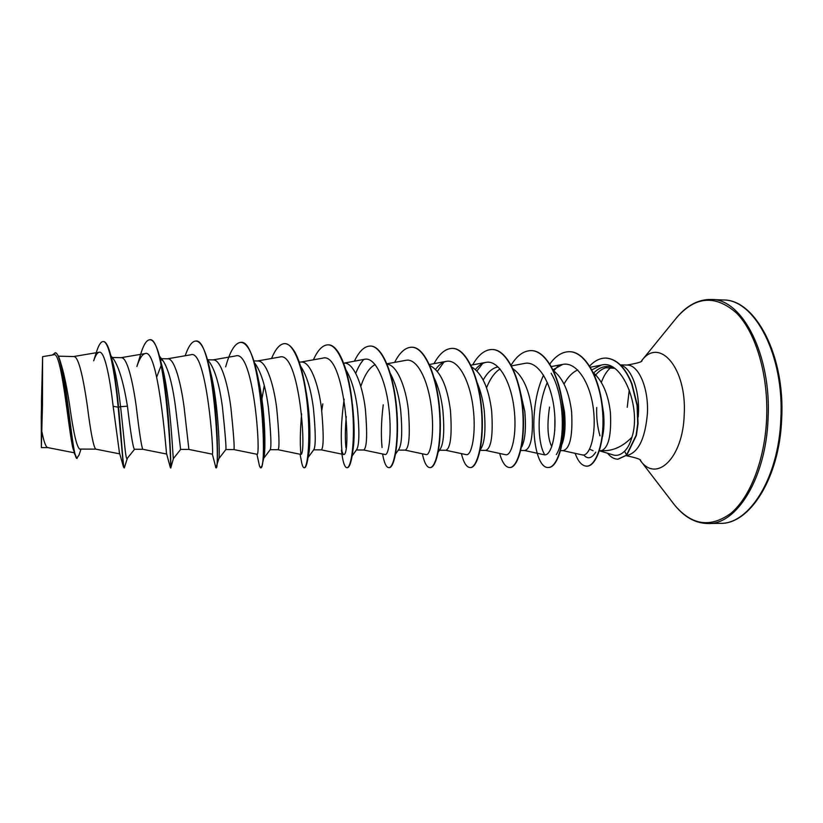 <?xml version="1.0" encoding="UTF-8"?>
<svg xmlns="http://www.w3.org/2000/svg" width="823" height="823" viewBox="0 0 823 823"><rect width="100%" height="100%" fill="white"/><g stroke="black" fill="none" stroke-linecap="round" stroke-linejoin="round"><path stroke-width="1.23" d="M42.477 404.875L41.407 445.469L41.489 400.06L42.58 359.291L42.477 404.875M596.706 407.519C596.356 417.775 597.447 427.199 599.988 435.799L599.741 435.398M599.422 450.798L613.32 454.975C617.096 456.045 620.83 454.81 624.544 451.261C627.754 448.082 630.223 443.381 631.941 437.188C622.692 446.786 612.528 451.292 601.459 450.685L599.442 450.747M594.834 376.06C598.218 371.636 601.932 368.858 605.965 367.737L614.534 368.313M638.226 416.963L638.453 413.146C639.605 389.66 631.138 367.562 620.748 365.196M611.088 367.397C607.179 370.443 603.938 375.422 601.356 382.335M58.371 356.174L73.731 356.544C78.689 355.927 83.565 379.588 87.3 405.667C90.612 432.024 93.41 446.508 95.694 449.132L95.807 449.142M61.314 364.774C64.307 374.887 67.085 388.446 69.646 405.43C73.381 432.373 76.714 446.92 79.666 449.091L95.756 449.142M110.889 355.762L114.016 359.805C119.232 368.035 123.707 383.497 127.442 406.192C130.61 432.795 132.925 447.146 134.396 449.265L142.801 449.286C141.515 446.848 139.324 432.517 136.227 406.305C132.657 380.524 127.04 357.11 121.248 357.696L112.216 357.48M160.115 358.715L163.273 361.091C168.468 369.362 172.532 384.598 175.484 406.819L180.618 449.42L188.889 449.44L184.074 406.932C180.659 381.44 174.332 358.262 167.769 358.818L161.452 358.663M207.355 359.281L210.06 362.943C215.575 371.605 219.72 386.44 222.477 407.426C225.204 433.454 226.335 447.496 225.872 449.553L233.969 449.584C234.596 447.486 233.567 433.474 230.882 407.539C227.621 382.325 220.615 359.384 213.301 359.918L207.725 359.785M254.4 362.676L255.974 364.856C261.724 373.817 265.891 388.209 268.463 408.033C270.952 433.155 271.539 447.043 270.222 449.677L263.689 458.329M253.854 360.896L257.877 360.999C265.922 360.495 273.565 383.199 276.693 408.136C279.162 433.824 279.635 447.681 278.112 449.728L270.201 449.697M300.57 366.153L301.064 366.863C306.948 376.039 311.073 389.958 313.46 408.62C315.723 432.538 315.837 446.231 313.81 449.708L308.059 457.516M299.222 361.997L301.537 362.048C310.271 361.575 318.532 384.053 321.515 408.722C323.789 434.133 323.727 447.846 321.34 449.862L321.299 449.852M321.742 410.533L322.832 403.877M345.866 369.702C351.514 379.136 355.402 392.304 357.511 409.196C359.579 431.9 359.291 445.377 356.647 449.615L352.162 455.901M363.643 449.996L385.154 454.512C388.847 455.592 392.139 432.703 388.6 405.78C385.185 378.899 375.051 357.028 364.764 359.24L344.302 363.077C353.695 362.624 362.552 384.886 365.391 409.298C367.48 434.431 366.914 448 363.694 449.996L356.4 449.975M390.39 373.58C395.431 383.034 398.846 395.091 400.636 409.751C402.529 431.252 401.902 444.471 398.774 449.43L395.585 454.029M387.119 364.167C396.82 364.908 405.718 386.522 408.362 409.854C410.255 434.729 409.206 448.154 405.194 450.13L398.311 450.109M434.184 377.932C438.494 387.016 441.395 397.807 442.877 410.307C444.605 430.624 443.71 443.566 440.202 449.132L438.258 452.033M429.832 365.505C440.346 370.823 447.218 385.792 450.438 410.399C452.156 435.017 450.634 448.298 445.871 450.253L439.451 450.232M477.237 382.808C480.714 391.131 483.05 400.482 484.253 410.842C485.837 429.976 484.737 442.589 480.941 448.7L480.179 449.872M471.785 367.048C482.103 373.447 488.739 388.075 491.66 410.944C493.214 435.305 491.238 448.453 485.745 450.387L480.087 450.366M519.57 388.384L524.786 411.377C526.206 427.826 525.208 439.636 521.782 446.807M512.996 368.766C523.047 375.998 529.395 390.236 532.049 411.469C533.427 435.583 531.03 448.597 524.837 450.51L520.743 450.49M561.173 394.947L564.506 411.891C565.751 425.841 564.917 436.622 562.016 444.245M551.749 446.735C547.604 438.175 546.863 424.966 549.558 407.107M553.498 370.638C563.199 378.498 569.238 392.283 571.625 411.984C572.849 435.851 570.03 448.741 563.169 450.623L560.586 450.623M554.784 430.583L554.887 417.323M156.73 377.006L161.473 364.589M360.803 386.44C364.671 374.712 369.465 367.439 375.185 364.599M483.214 379.969C487.411 372.48 492.216 368.159 497.606 367.017M486.527 387.818C490.148 378.683 494.654 372.397 500.045 368.961M602.025 403.321L603.444 412.405C604.411 421.664 604.082 429.812 602.467 436.848M564.043 384.022C567.921 376.955 572.469 372.274 577.715 369.99M593.301 372.634C602.57 380.946 608.269 394.227 610.409 412.488C611.551 435.089 608.567 447.825 601.459 450.685M80.993 449.101L79.07 454.965L76.755 458.38L73.052 448.813C68.494 431.108 61.725 350.382 53.834 354.775L42.611 356.647L41.253 417.24L41.366 447.589L42.611 356.647M41.983 432.126C43.907 441.817 45.81 446.961 47.683 447.589L74.214 452.773M593.085 450.726L589.607 449.193M127.442 406.192L120.559 406.665C118.399 387.911 115.745 372.963 112.607 361.822L110.663 354.95M134.571 449.265L127.246 458.39C125.652 461.713 124.129 437.466 120.559 406.665L118.574 407.21C116.29 383.487 113.389 365.093 109.85 352.038C107.792 345.146 105.683 341.658 103.513 341.566L103.112 341.555C100.92 341.648 98.781 344.878 96.703 351.256L93.688 360.824C95.468 355.495 97.299 352.625 99.182 352.234L73.545 356.544M77.146 458.38C72.846 461.281 67.373 382.757 59.873 360.062C58.351 355.361 56.808 352.985 55.254 352.923L52.209 355.042M119.448 452.763L113.142 406.284L118.162 407.2L123.46 466.898L124.304 467.948C123.121 468.791 121.876 441.21 118.574 407.21L118.162 407.2C114.675 371.091 108.924 340.671 103.112 341.555M74.667 454.327C70.017 434.637 62.887 348.839 54.853 352.913M113.142 406.284C109.778 376.821 104.531 350.475 99.182 352.234M631.941 437.188C641.755 407.22 621.931 358.756 601.304 365.114L591.912 369.877M562.839 450.623L582.314 454.924C589.731 456.899 596.665 434.925 593.352 408.712C590.142 382.469 576.409 361.4 562.716 364.394L553.066 369.753M524.57 450.5L544.168 454.79C551.019 456.6 557.48 434.441 554.054 408.095C550.793 381.8 537.779 360.556 524.704 363.396L511.567 365.885M485.549 450.376L505.62 454.728C511.711 456.384 517.4 433.978 513.953 407.56C510.661 381.059 498.337 359.723 485.93 362.387C482.227 363.118 478.739 365.463 475.468 369.424M445.737 450.253L466.281 454.656C471.6 456.117 476.507 433.587 473.03 406.943C469.696 380.36 458.082 358.828 446.364 361.359C442.558 362.11 438.988 364.754 435.665 369.28M405.111 450.13L426.139 454.584C430.655 455.87 434.76 433.124 431.262 406.387C427.867 379.598 417.004 357.954 405.986 360.309L386.964 363.787M313.419 359.805C317.822 349.95 322.688 344.96 328.017 344.837C338.901 344.672 349.209 373.097 352.295 406.624C355.474 440.161 351.411 468.174 346.905 467.701C345.104 467.557 343.603 464.069 342.419 457.249L341.411 450.13L343.314 454.43C352.018 458.689 344.734 351.04 322.678 358.159L300.93 362.038M278.102 449.728L300.59 454.347C307.092 458.236 299.757 350.238 279.697 357.048L257.373 360.978M225.667 366.852C230.039 351.03 235.08 342.862 240.779 342.358C261.364 338.675 267.866 472.237 260.5 467.793L259.492 466.044L256.951 454.265C261.2 457.722 253.793 349.436 235.79 355.917L212.879 359.908M185.185 355.752C188.477 346.123 192.006 341.236 195.771 341.072C213.826 337.245 220.513 472.392 215.935 467.845L212.355 454.131C214.217 454.903 206.594 348.623 190.936 354.764L167.439 358.807M166.637 453.864L166.493 453.35C165.855 446.364 157.923 347.738 145.095 353.592C142.225 354.26 139.488 358.561 136.906 366.502L140.949 353.304C143.747 344.415 146.7 339.909 149.796 339.765C164.888 335.661 172.007 468.596 170.412 467.824L170.793 467.896C171.297 471.672 169.384 391.717 159.364 355.803C156.493 345.331 153.428 339.992 150.187 339.776L149.992 339.776M159.724 358.674L161.01 362.49M159.364 355.803L161.75 365.001C170.968 397.602 173.067 463.452 173.416 458.596L170.803 467.834M208.425 364.815L209.999 370.083M195.956 341.082L196.152 341.082C200.689 341.483 204.814 348.993 208.517 363.601L210.462 371.811C219.155 404.988 219.947 459.985 218.836 458.668L215.935 467.845M258.422 379.681C265.654 410.543 265.808 453.545 263.782 457.948L262.352 464.151M303.687 380.298L305.6 388.981C310.857 415.677 310.693 447.383 308.399 455.788M308.059 456.981L307.514 458.246M352.439 404.391C354.548 424.082 354.703 439.431 352.902 450.428M345.938 447.671C345.063 439.472 345.166 429.102 346.246 416.541M355.711 373.333C358.108 367.377 360.793 362.758 363.756 359.476M437.425 371.255L443.926 362.099M477.011 370.864L482.731 363.427M551.163 373.323C564.897 396.017 565.134 442.116 556.297 454.574L556.739 453.812M544.836 454.862C537.121 443.319 536.555 406.583 547.316 382.448M553.817 370.854L557.932 366.132M595.729 452.156C591.716 458.524 587.704 459.46 583.682 454.975M593.692 372.953C600.049 366.698 606.716 364.97 613.701 367.747M124.304 467.948L127.38 458.216M208.517 363.601C217.93 400.328 218.579 465.962 216.521 467.577M240.964 342.358L241.149 342.368C247.291 343.098 252.579 353.252 257.002 372.829C264.821 407.313 264.841 458 261.951 465.921L260.5 467.793M261.92 399.124L264.255 385.483M285.025 343.613L285.211 343.613C293.379 344.94 299.901 358.406 304.777 384.012C310.343 413.815 310.086 450.387 307.154 462.351C306.331 465.941 305.446 467.742 304.51 467.752L304.335 467.721M300.868 454.255C299.932 443.597 300.179 430.151 301.619 413.918M305.22 388.806L305.395 387.952M328.192 344.847L328.377 344.847C338.315 344.487 348.016 368.2 351.75 398.538C354.363 422.004 354.528 440.974 352.234 455.448C350.845 463.544 349.189 467.629 347.255 467.701L346.905 467.701M342.162 452.897C340.506 438.248 341.164 420.337 344.148 399.165M370.484 346.041L370.648 346.051C382.438 345.917 393.559 374.054 396.563 407.22C399.69 440.398 394.67 468.112 389.145 467.649L388.795 467.649C386.203 467.423 384.135 462.865 382.572 453.967M382.067 447.517C380.854 435.161 381.244 420.934 383.24 404.834M411.911 347.224L412.076 347.224C424.719 347.121 436.612 375 439.544 407.817C442.609 440.644 436.674 468.071 430.182 467.608L429.843 467.608C426.767 467.371 424.277 462.763 422.364 453.792M452.527 348.376L452.691 348.376C466.137 348.324 478.77 375.926 481.63 408.393C484.634 440.861 477.834 467.999 470.417 467.567L470.252 467.557M492.319 349.508L492.483 349.508C506.721 349.466 520.064 376.811 522.852 408.949C525.794 441.087 518.161 467.958 509.849 467.515L509.694 467.515M531.349 350.619L531.514 350.619C546.493 350.619 560.514 377.706 563.241 409.504C566.111 441.323 557.685 467.906 548.519 467.474L548.365 467.474M569.629 351.709L569.783 351.709C585.369 351.75 599.957 378.158 602.745 409.401C605.79 440.902 596.438 466.651 586.84 466.147L586.686 466.147M606.119 358.067L606.273 358.077C616.849 359.034 625.429 367.614 631.982 383.827L637.403 405.502L638.041 423.67L636.395 435.398L626.756 455.201L624.544 451.261M140.62 354.353L140.949 353.304M215.739 467.587L215.564 466.867M271.559 358.478C275.602 348.705 280.026 343.747 284.84 343.603C294.799 343.407 304.263 372.099 307.421 406.006C310.683 439.914 307.607 468.236 304.15 467.752C303.245 467.711 302.432 466.075 301.712 462.865L301.187 460.057M342.419 457.249L341.967 454.152M354.435 361.102C359.188 351.184 364.476 346.154 370.309 346.041C382.078 345.917 393.199 374.054 396.202 407.22C399.32 440.387 394.31 468.112 388.795 467.649M394.629 362.377C399.721 352.388 405.42 347.327 411.737 347.213C424.37 347.111 436.262 374.99 439.194 407.807C442.249 440.634 436.324 468.071 429.843 467.608M434.03 363.632C439.451 353.561 445.562 348.479 452.352 348.366C465.797 348.314 478.43 375.916 481.29 408.383C484.284 440.861 477.494 467.999 470.087 467.567C466.528 467.32 463.627 462.67 461.384 453.607M472.659 364.867C478.389 354.723 484.891 349.6 492.154 349.497C506.382 349.456 519.725 376.8 522.512 408.938C525.455 441.087 517.832 467.958 509.53 467.515C505.507 467.269 502.205 462.577 499.623 453.432M511.134 365.073C517.06 355.495 523.737 350.68 531.195 350.608C546.163 350.608 560.185 377.695 562.901 409.504C565.782 441.313 557.366 467.906 548.2 467.474C533.592 468.637 527.029 410.06 543.55 375.154M549.857 363.982C555.741 355.793 562.274 351.709 569.465 351.699C585.05 351.74 599.628 378.158 602.415 409.401C605.461 440.902 596.119 466.651 586.521 466.147C581.954 465.911 578.158 461.641 575.143 453.339M589.669 366.019C594.741 360.649 600.173 358.005 605.954 358.067C616.54 359.023 625.11 367.603 631.663 383.816L637.084 405.502L637.722 423.66L636.076 435.398L626.447 455.201L617.836 459.193C614.133 459.131 610.717 457.146 607.58 453.247M617.991 459.193L626.756 455.201M780.821 419.257C778.62 478.173 749.012 524.498 720.187 523.346C749.28 524.632 779.463 478.544 781.665 419.216C785.399 354.908 754.804 299.006 723.242 299.994C754.537 299.171 784.514 355.351 780.821 419.257M675.518 319.057L676.722 317.575C687.061 305.261 698.583 299.233 711.288 299.479C742.151 298.615 771.717 354.97 768.054 419.102C765.863 478.235 736.647 524.704 708.233 523.531L720.187 523.346M641.59 360.752L676.722 317.575C695.589 296.054 715.578 294.593 736.688 313.213C755.967 332.77 768.631 375.453 766.614 419.051C764.711 460.304 750.031 497.39 730.875 513.315C710.198 528.253 691.299 525.311 674.171 504.499L673.008 502.987M620.429 364.877L627.023 365.042C637.866 363.21 642.845 361.657 641.961 360.392L641.662 360.669C659.316 336.566 686.938 367.871 684.222 414.545C683.008 458.401 656.281 483.266 640.304 460.458L640.232 460.376M627.023 365.042C638.483 364.62 648.719 387.808 647.423 413.269C645.201 439.029 638.144 453.175 626.241 455.675C636.735 457.897 641.518 459.584 640.582 460.746L674.171 504.499C684.17 517.081 695.517 523.428 708.233 523.531M627.239 407.282L629.256 389.958M313.707 449.831L321.34 449.862L343.314 454.43M41.366 447.589L47.806 447.609M601.304 365.114L590.4 367.223M562.716 364.394L551.389 366.554M485.93 362.387L470.91 365.196M446.364 361.359L429.38 364.496M256.951 454.265L233.969 449.584M212.355 454.173L188.879 449.44M166.688 454.049L142.801 449.286M145.095 353.592L121.002 357.686M119.777 453.885L95.694 449.132M305.6 388.981L304.777 384.012M159.405 355.958L163.273 361.091M173.416 458.596L180.659 449.409M218.846 458.648L225.872 449.553M300.076 454.245L301.712 462.865M166.493 453.35L170.412 467.824M119.16 451.755L123.46 466.898M711.288 299.479L723.242 299.994"/></g></svg>

